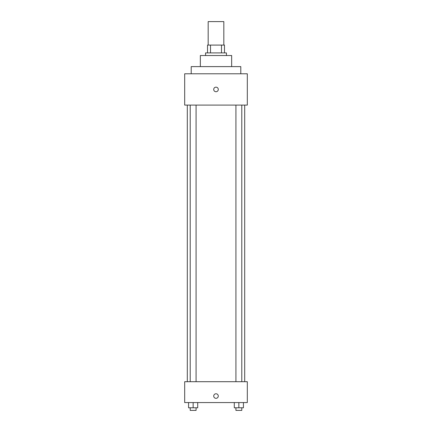 <?xml version="1.0" encoding="UTF-8"?>
<svg xmlns="http://www.w3.org/2000/svg" width="432" height="432" viewBox="0 0 432 432"><rect width="100%" height="100%" fill="white"/><g stroke="black" fill="none" stroke-linecap="round" stroke-linejoin="round"><path stroke-width="0.65" d="M223.83 45.085L223.83 21.6L208.17 21.6L208.17 45.085M210.508 52.915L210.508 45.085L207.522 45.085L207.522 52.915L207.522 45.085M210.508 45.085L224.478 45.085L224.478 52.915M221.492 52.915L221.492 45.085M205.562 55.523L205.562 52.915L226.438 52.915L226.438 55.523M200.345 66.614L200.345 55.523L231.655 55.523L231.655 66.614M191.209 73.786L191.209 66.614L240.791 66.614L240.791 73.786M184.685 73.786L247.315 73.786L247.315 105.1L184.685 105.1L184.685 73.786M216 91.73A2.284 2.284 0 0 1 214.024 88.301A2.284 2.284 0 0 1 217.976 88.301A2.284 2.284 0 0 1 216 91.73M184.685 381.699L247.315 381.699L247.315 402.57L184.685 402.57L184.685 381.699M216 398.331A2.284 2.284 0 0 1 214.024 394.907A2.284 2.284 0 0 1 217.976 394.907A2.284 2.284 0 0 1 216 398.331M234.29 402.57L234.29 407.792L243.427 407.792L243.427 402.57L243.427 407.792M238.858 407.792L238.858 402.57M241.79 407.792L241.79 410.4L235.926 410.4L235.926 407.792M188.573 402.57L188.573 407.792L197.71 407.792L197.71 402.57L197.71 407.792M193.142 407.792L193.142 402.57M196.074 407.792L196.074 410.4L190.21 410.4L190.21 407.792M244.701 381.699L244.701 105.1M187.299 381.699L187.299 105.1M235.926 105.1L235.926 381.699M241.79 105.1L241.79 381.699M196.074 381.699L196.074 105.1M190.21 381.699L190.21 105.1"/></g></svg>
